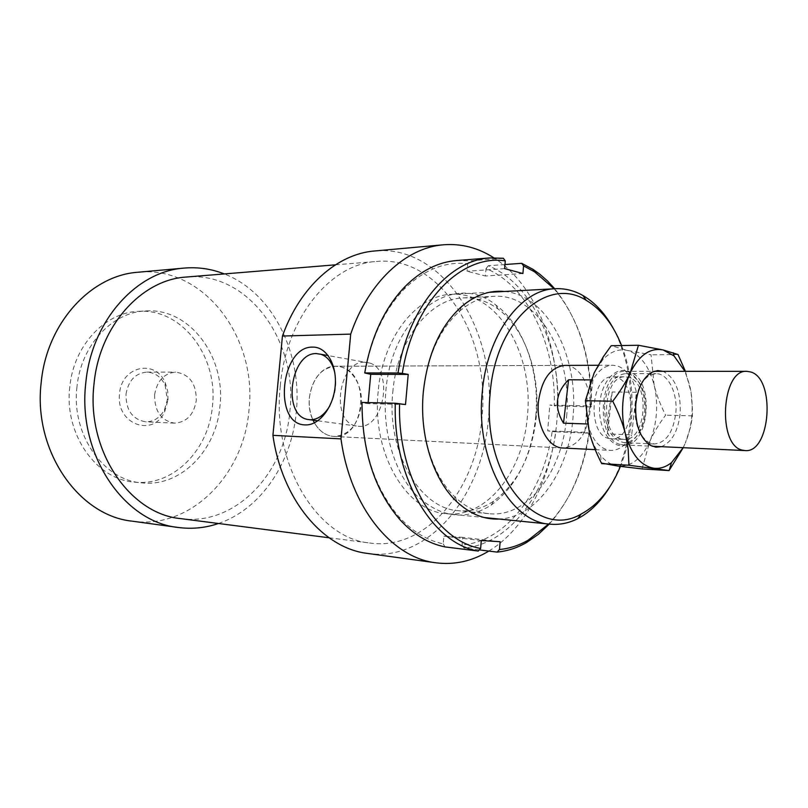 <?xml version="1.0" encoding="UTF-8"?>
<svg xmlns="http://www.w3.org/2000/svg" width="808" height="808" viewBox="0 0 808 808"><rect width="100%" height="100%" fill="white"/><g stroke="black" fill="none" stroke-linecap="round" stroke-linejoin="round"><path stroke-width="0.61" stroke-dasharray="4.04 3.03" d="M621.019 444.562L623.524 444.915C649.925 447.723 655.177 377.993 629.139 371.892L625.24 371.316C598.9 369.104 594.718 440.461 621.019 444.562M609.182 438.552L611.404 438.865C633.886 441.208 638.29 382.285 616.09 377.275L612.848 376.801C590.416 374.892 586.79 434.957 609.182 438.552M621.635 439.087L623.847 439.401C646.279 441.754 650.682 382.376 628.533 377.316L625.311 376.841C602.92 374.922 599.294 435.472 621.635 439.087M562.802 447.996L333.967 436.461C325.967 435.855 319.453 431.321 314.433 422.867C318.736 430.22 324.311 434.633 331.159 436.108L333.967 436.461C365.267 439.552 371.266 372.761 340.36 366.822L335.613 366.256C316.11 365.115 301.96 398.172 313.049 420.16C309.908 413.191 308.696 405.616 309.393 397.435C312.474 378.205 321.22 367.812 335.613 366.256L564.731 365.398C579.942 364.852 592.325 387.8 590.062 411.09C586.951 434.229 577.871 446.531 562.802 447.996L333.967 436.461C349.086 435.33 358.186 424.907 361.247 405.192C363.449 385.325 350.854 365.761 335.613 366.256L564.731 365.398M636.411 392.294L612.191 391.971C608.98 406.959 607.404 420.928 607.465 433.906L631.684 434.876L636.411 392.294C632.957 378.073 626.604 369.276 617.362 365.913L612.666 365.226C604.94 365.469 598.375 370.367 592.971 379.911L587.497 423.988M587.931 424.008C591.769 438.663 598.425 447.339 607.889 450.026L610.676 450.409C619.12 450.46 626.119 445.279 631.684 434.876M591.163 379.901L592.971 379.911M612.191 391.971L607.465 433.906M488.81 551.076C526.533 528.311 552.52 475.983 556.924 420.291C562.802 354.439 537.684 285.507 493.728 257.752M367.549 553.43C428.705 562.479 483.093 495.112 488.476 418.069C497.637 332.159 443.754 243.875 374.599 250.985M180.659 518.615C235.33 526.382 285.103 473.185 289.89 410.959C298.142 341.471 248.157 270.983 186.294 277.043M280.275 385.971C271.549 464.378 317.423 538.734 370.084 543.057C426.533 551.036 476.962 488.719 482.002 417.079C490.537 337.098 440.511 255.298 376.659 261.459C330.745 263.741 286.093 317.675 280.275 385.971M132.239 521.17C190.637 529.896 243.935 474.791 248.955 410.312C257.712 338.37 204.111 265.297 138.047 272.235M218.453 523.493C260.853 509.282 291.85 462.62 296.304 411.848C302.465 353.439 272.468 292.466 224.281 273.932M69.791 386.85C63.933 434.078 96.314 479.599 134.411 482.113C173.165 486.648 208.898 449.894 212.433 406.151C218.423 357.136 182.305 308.08 138.4 311.343C105.09 312.332 73.619 345.531 69.791 386.85M76.962 386.961C71.084 434.512 103.555 480.346 141.743 482.861C180.588 487.406 216.382 450.399 219.938 406.374C225.937 357.055 189.769 307.676 145.753 310.939C112.373 311.928 80.8 345.349 76.962 386.961M364.56 362.216C338.269 360.944 330.28 422.069 356.257 425.998L358.671 426.291C384.083 429.25 394.223 369.155 369.327 362.964L364.56 362.216M126.008 394.142C128.411 380.528 135.36 373.185 146.864 372.104C155.015 372.508 161.105 376.881 165.115 385.234L167.347 399.738L164.549 409.545C160.156 417.706 153.874 421.796 145.713 421.816C132.482 419.473 125.917 410.252 126.008 394.142M154.611 394.748C157.045 380.78 164.054 373.245 175.659 372.135C189.506 374.195 196.384 383.638 196.293 400.475C193.849 414.777 186.577 422.332 174.477 423.129C161.135 420.746 154.51 411.282 154.611 394.748M167.983 400.142L167.761 391.425L165.377 383.204C156.065 358.762 121.463 365.751 119.564 393.587C115.362 424.028 153.227 438.098 164.721 411.585L167.983 400.142M378.164 391.557C371.619 453.066 406.262 511.514 446.208 513.676C486.87 518.453 523.584 470.913 527.452 415.554C533.825 353.55 497.385 290.93 451.329 294.354C416.423 295.112 382.497 337.784 378.164 391.557M609.687 487.032C621.302 467.428 628.2 444.622 630.381 418.625C632.725 384.871 627.058 354.864 613.383 328.604M621.574 345.531C630.129 367.923 633.442 392.163 631.533 418.241C630.129 435.472 626.422 451.521 620.423 466.388M329.785 405.919C335.239 395.637 336.946 384.76 334.906 373.306M392.789 392.244C396.97 339.986 429.715 298.506 463.378 297.889C475.771 297.405 487.325 301.111 498.051 309.02C524.877 328.583 540.239 372.912 536.411 415.494C532.432 454.379 518.15 482.962 493.567 501.212C482.477 508.616 470.751 511.777 458.399 510.707C419.867 508.727 386.476 451.965 392.789 392.244M566.63 416.383C572.781 355.066 537.966 293.142 493.829 296.324C481.851 296.98 470.468 301.889 459.701 311.07C439.31 329.583 427.139 356.803 423.21 392.718C419.281 433.916 432.724 476.356 455.348 497.375C465.671 507.04 476.801 512.484 488.739 513.686C527.705 518.18 562.873 471.135 566.63 416.383M535.825 415.847C539.795 371.599 523.837 325.503 495.88 305.05C454.651 270.488 391.476 314.342 385.81 391.617C382.144 431.997 394.738 473.246 416.696 495.688C440.885 517.878 465.721 521.009 491.214 505.071C516.827 486.012 531.694 456.267 535.825 415.847M504.475 291.476C547.481 294.88 578.922 356.611 573.064 416.958C569.266 470.488 537.179 517.645 499.162 519.039M503.384 258.277L470.004 260.843L467.731 263.731C445.218 261.216 424.089 269.63 404.343 288.971C384.356 309.767 371.185 337.885 364.852 373.316M456.591 260.54L470.004 260.843M504.626 268.62L467.075 271.236L467.731 263.731M554.106 288.779C579.356 319.372 591.81 358.681 591.466 406.687L590.981 406.929C591.416 359.308 579.326 319.918 554.722 288.749M590.981 406.929L554.298 405.838C555.995 345.37 528.159 285.739 486.052 268.589L485.406 275.993L467.075 271.236M504.97 264.529L488.315 265.741C531.381 283.285 559.762 344.339 557.954 406.161M549.228 524.109C570.135 500.596 583.336 470.276 588.85 433.149L584.851 432.29L586.992 405.909L591.466 406.687M586.992 405.909L549.814 405.071L554.298 405.838M589.335 432.977C583.689 470.569 570.115 500.93 548.622 524.038M479.296 549.895L463.883 547.976L462.095 544.956C506.626 541.511 543.976 491.032 552.177 431.502L547.673 430.816L549.814 405.071M588.85 433.149L555.823 431.826C547.541 492.708 509.424 544.471 463.883 547.976M500.142 541.724L462.752 537.36L462.095 544.956M368.145 402.596L368.044 403.626L362.156 402.727C362.236 450.167 374.528 488.214 399.031 516.867C412.363 531.513 427.089 540.512 443.208 543.845L443.875 536.148L462.752 537.36M486.052 268.589L488.315 265.741M522.917 273.528L485.406 275.993M552.177 431.502L555.823 431.826M443.208 543.845L444.986 546.905M405.505 404.545L368.044 403.626M481.295 540.542L443.875 536.148M584.851 432.29L547.673 430.816M685.416 371.326L691.032 391.951L692.587 411.353L692.234 417.938L690.375 427.816L685.285 443.158C688.87 434.674 691.072 425.311 691.88 415.08C692.638 404.838 691.911 394.971 689.719 385.466L684.942 371.326M642.047 468.933L649.723 441.602C641.724 458.782 631.129 466.933 617.958 466.065C611.626 465.196 605.849 461.691 600.637 455.581C595.627 449.531 591.86 441.744 589.325 432.229C586.84 422.493 586.002 412.302 586.83 401.657C587.739 391.032 590.173 381.457 594.143 372.932L602.879 359.6C610.464 351.642 618.564 348.571 627.19 350.389C640.047 354.167 649.036 365.751 654.147 385.153C656.369 394.456 657.106 404.111 656.349 414.13C655.54 424.149 653.329 433.3 649.723 441.602C653.531 433.017 658.833 424.2 665.62 415.161C660.338 404.798 656.51 394.799 654.147 385.153L651.026 354.813L627.19 350.389L611.202 345.703M644.572 412.019C645.279 392.132 639.997 378.76 628.715 371.902C616.191 365.418 601.243 381.467 599.768 403.98C597.253 429.129 612.646 451.308 627.028 444.491C636.906 439.501 642.764 428.674 644.572 412.019M604.556 404.384C607.121 385.365 614.141 375.114 625.645 373.619L631.099 374.851C641.461 381.144 646.319 393.446 645.673 411.777C644.006 427.129 638.623 437.088 629.543 441.653L624.049 442.632C610.838 439.633 604.344 426.887 604.556 404.384M635.007 405.03C636.664 389.86 641.764 379.861 650.288 375.023L655.985 373.67C667.953 373.256 677.68 392.728 675.852 412.534C673.367 432.179 666.196 442.673 654.349 443.996L648.713 442.38C638.926 435.764 634.351 423.311 635.007 405.03M661.298 446.673C671.903 442.279 678.205 431.028 680.205 412.928C680.851 391.425 675.135 377.558 663.055 371.326M683.154 447.693L685.285 443.158L683.225 447.693M692.506 415.888L665.62 415.161M678.033 354.54L651.026 354.813M623.524 444.915L652.288 446.248M611.404 438.865L623.847 439.401M595.223 449.632L610.676 450.409M598.102 365.277L612.666 365.226M612.848 376.801L625.311 376.841M625.24 371.316L654.036 371.316M329.038 537.764L370.084 543.057M134.411 482.113L141.743 482.861M317.867 420.806L356.257 425.998M146.864 372.104L175.659 372.135M165.377 383.204L165.115 385.234M446.208 513.676L484.103 517.514M451.329 294.354L489.365 292.294M164.549 409.545L164.721 411.585M174.467 423.129L145.703 421.816M369.327 362.964L328.22 355.601M138.4 311.343L145.753 310.939M335.411 264.832L376.659 261.459M463.368 297.889L493.829 296.324M495.88 305.05L498.051 309.02M461.55 306.616L459.701 311.07M455.348 497.375L456.995 501.909M493.567 501.212L491.214 505.071M488.749 513.686L458.409 510.707M404.343 288.971L405.141 286.476M399.031 516.867L399.707 519.393M628.715 371.902L631.099 374.851M625.645 373.619L655.985 373.67M648.713 442.38L650.692 445.501M650.288 375.023L652.41 371.993M654.339 443.996L624.039 442.632M629.543 441.653L627.028 444.491M602.879 359.6L603.303 356.783M600.637 455.581L601.415 463.065"/><path stroke-width="1.21" d="M742.613 450.197L745.037 450.571C770.59 453.44 775.842 378.528 750.662 371.963L746.885 371.337C721.342 368.923 717.1 445.935 742.613 450.197M587.497 423.988L563.519 423.17C553.854 407.222 555.53 392.759 568.559 379.78L591.163 379.901M563.519 423.17L568.559 379.78M313.049 420.16L314.433 422.867L313.049 420.16M340.996 438.885L272.922 435.34L282.446 336.037L350.702 334.108L340.996 438.885C350.127 507.111 391.971 557.904 436.037 562.812C454.55 565.105 472.135 561.186 488.81 551.076M272.922 435.34C282.032 500.011 323.574 548.45 367.549 553.43L436.037 562.812M335.411 264.832L186.294 277.043C141.774 279.507 99.404 325.765 94.041 383.739C85.931 450.248 129.613 514.009 180.659 518.615L329.038 537.764M224.281 273.932C211.433 268.872 198.101 266.923 184.274 268.084L138.047 272.235C91.223 275.245 46.864 322.715 41.238 382.113C32.734 450.319 78.517 515.817 132.239 521.17L178.225 527.472C191.981 529.27 205.394 527.947 218.453 523.493M184.274 268.084C136.804 271.074 91.597 320.544 85.83 382.598C77.124 453.874 123.765 522.15 178.225 527.472M598.102 365.277L564.731 365.398C550.349 367.226 541.562 379.477 538.37 402.182C536.078 425.483 548.329 447.905 562.802 447.996L595.223 449.632M334.906 373.306C332.623 363.226 328.028 356.904 321.14 354.328L316.403 353.591C290.264 352.45 281.962 415.524 307.777 419.453L310.171 419.746C317.766 419.736 324.311 415.12 329.785 405.919M305.303 424.897C272.771 425.028 280.376 346.076 312.646 347.117C326.402 346.632 337.249 364.933 335.169 386.244C333.29 407.565 318.988 425.715 305.303 424.897M613.383 328.604C605.192 313.635 595.062 302.616 582.982 295.556C574.165 290.537 564.943 288.264 555.298 288.719C520.645 289.335 486.608 335.158 482.174 393.153C475.508 459.489 510.131 522.221 549.804 524.16C559.419 525.069 568.741 523.22 577.781 518.625C590.173 512.131 600.809 501.596 609.687 487.032M620.423 466.388C610.969 489.183 597.89 505.071 581.164 514.039C536.663 540.885 481.578 475.185 490.113 393.86C495.264 321.22 547.531 275.316 586.154 300.293C601.364 309.323 613.171 324.402 621.574 345.531M493.728 257.752C478.053 247.733 461.297 243.41 443.461 244.794C406.242 247.602 368.64 281.649 350.702 334.108M443.461 244.794L374.599 250.985C337.461 253.823 300.162 286.284 282.446 336.037M499.162 519.039C484.133 519.716 470.074 514.009 456.995 501.909C433.31 479.972 419.18 435.441 423.301 392.193C427.442 354.49 440.198 325.967 461.55 306.616C475.185 295.142 489.486 290.092 504.475 291.476M398.031 372.993L402.323 373.377C413.161 302.152 461.368 253.783 505.283 260.913L503.384 258.277L489.991 257.934C448.935 259.964 408 307.828 398.031 372.993L364.731 372.953C371.175 336.582 384.648 307.767 405.141 286.476C421.039 270.67 438.189 262.024 456.591 260.54L489.991 257.934M554.722 288.749L547.42 280.881L539.613 274.053L533.028 269.367L521.665 263.317L523.564 265.933L522.917 273.528L504.626 268.62L505.283 260.913M523.564 265.933L534.543 271.791L554.106 288.779M521.665 263.317L504.97 264.529M548.622 524.038L528.28 540.108C519.079 545.42 509.474 548.551 499.475 549.521L497.112 552.096C507.363 551.117 517.211 547.905 526.654 542.451L538.37 534.33L549.228 524.109M497.112 552.096L479.296 549.895M402.323 373.377L408.212 374.417L405.505 404.545L395.294 403.243C392.89 477.75 432.613 543.663 478.235 551.066L480.619 548.44L481.295 540.542L500.142 541.724L499.475 549.521M408.212 374.417L370.731 374.326L364.731 372.953M370.731 374.326L368.145 402.596M478.235 551.066L444.986 546.905C428.482 543.572 413.383 534.401 399.707 519.393C374.609 490.072 362.045 451.096 362.014 402.455L395.294 403.243M480.619 548.44C436.027 540.956 397.344 476.488 399.596 403.626M683.225 447.693L669.054 470.579L628.937 465.236L628.17 449.268L625.352 433.644C622.726 423.341 618.524 412.534 612.737 401.233C620.221 391.405 626.028 381.982 630.179 372.973C626.23 381.699 623.796 391.496 622.887 402.364C622.059 413.262 622.877 423.685 625.352 433.644C631.159 454.237 640.633 465.761 653.763 468.216C659.964 468.963 665.883 467.095 671.509 462.62L683.154 447.693M684.942 371.326L673.993 355.874L663.004 349.925C649.955 347.541 639.007 355.217 630.179 372.973L638.451 345.269L611.202 345.703L603.303 356.783L594.143 372.932L585.396 400.707L589.325 432.229C591.931 442.117 595.961 452.399 601.415 463.065L617.958 466.065L642.047 468.933L669.054 470.579M663.055 371.326L657.742 370.569L652.41 371.993C643.117 377.255 637.562 388.163 635.745 404.737C635.038 424.715 640.017 438.31 650.692 445.501L655.955 447.178L661.298 446.673M638.451 345.269L663.004 349.925L678.033 354.54L685.416 371.326M612.737 401.233L585.396 400.707M628.937 465.236L601.707 463.63M652.288 446.248L745.037 450.571M654.036 371.316L746.885 371.337M307.777 419.453L309.838 419.726M310.151 419.766L317.867 420.806M484.103 517.514L549.804 524.16M586.154 300.293L582.982 295.556M581.164 514.039L577.781 518.625M489.365 292.294L555.298 288.719M328.22 355.601L321.14 354.328M534.543 271.791L533.028 269.367M528.28 540.108L526.654 542.451M673.993 355.874L673.205 352.743M671.509 462.62L669.115 470.498"/></g></svg>
